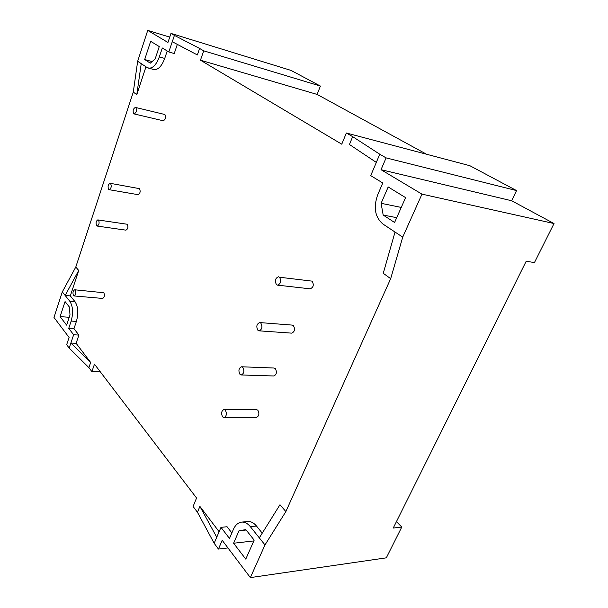 <?xml version="1.0" encoding="UTF-8"?>
<svg xmlns="http://www.w3.org/2000/svg" width="608" height="608" viewBox="0 0 608 608"><rect width="100%" height="100%" fill="white"/><g stroke="black" fill="none" stroke-linecap="round" stroke-linejoin="round"><path stroke-width="0.91" d="M97.151 226.062L125.924 230.158C127.961 229.011 128.425 227.05 127.315 224.261L98.534 220.028C99.598 222.87 99.142 224.876 97.151 226.062L96.634 225.773C95.578 222.923 96.041 220.917 98.025 219.746M239.962 374.338C238.192 370.698 238.716 368.174 241.536 366.776L242.79 367.392C244.576 371.017 244.059 373.548 241.247 374.961L239.962 374.338M241.247 374.961L273.79 375.98C276.632 374.604 277.149 372.149 275.325 368.623L274.041 368.022L241.536 366.776M222.619 416.898C220.94 413.341 221.403 410.879 224.002 409.503L225.355 410.187C227.035 413.736 226.586 416.206 223.987 417.597L222.619 416.898M223.987 417.597L256.485 417.415C259.114 416.062 259.563 413.66 257.83 410.21L256.462 409.549L224.002 409.503M73.492 295.587C72.519 292.828 72.922 290.89 74.7 289.78L75.301 290.138C76.281 292.896 75.886 294.834 74.108 295.952L73.492 295.587M74.108 295.952L102.653 298.437C104.47 297.35 104.872 295.45 103.846 292.752L74.7 289.78M277.537 285.152L310.133 288.823C313.477 287.424 314.138 284.863 312.109 281.139L279.528 277.233C281.512 281.056 280.85 283.7 277.537 285.152L276.496 284.681C274.527 280.843 275.196 278.213 278.51 276.777M259.084 330.836L291.665 333.138C294.751 331.748 295.328 329.247 293.406 325.622L292.235 325.098L259.692 322.567L260.84 323.099C262.717 326.823 262.132 329.399 259.084 330.836L257.906 330.288C256.044 326.557 256.637 323.98 259.692 322.567M108.672 189.445C107.57 186.557 108.072 184.505 110.17 183.304L110.626 183.54C111.735 186.428 111.241 188.48 109.136 189.688L108.672 189.445M109.136 189.688L138.024 194.659C140.174 193.488 140.668 191.49 139.521 188.655L110.17 183.304M134.094 113.916L163.187 120.764C165.581 119.533 166.159 117.45 164.92 114.524L135.82 107.517C137.02 110.496 136.443 112.632 134.094 113.916L133.752 113.757C132.567 110.77 133.144 108.634 135.493 107.358M396.439 521.634L401.766 527.06L393.239 528.056L526.209 261.197L534.424 262.61L554.025 223.539L511.64 200.746L381.026 169.7L386.095 157.882L379.78 154.234L376.299 162.412L349.433 144.491L352.67 136.648L346.355 133.008L469.908 165.726L516.542 190.578L511.64 200.746M62.312 291.908L53.975 317.437L69.092 337.463L66.667 344.706L69.183 348.095L73.644 334.765L68.734 328.35L71.166 321.062C73.401 312.877 72.952 306.28 69.821 301.279L65.155 295.45L78.721 270.461L75.787 267.049L62.312 291.908L65.155 295.45L70.323 295.898L75.027 301.712L69.821 301.279M69.996 315.028L69.456 307.124L65.064 301.576L60.108 316.631L66.629 325.143L69.996 315.028M376.337 162.427L370.72 175.613L382.782 183L377.735 194.704C373.251 207.419 374.969 217.185 382.888 223.995L395.033 232.051L383.26 273.288L390.678 278.669L285.866 511.571L264.982 544.935L250.359 577.6L222.201 540.299L218.447 549.062L214.16 543.286L220.985 527.341L229.482 538.445L233.328 529.522C235.334 525.038 238.1 522.568 241.619 522.112C244.735 521.869 247.646 523.389 250.344 526.657L256.492 526.034C253.787 522.789 250.868 521.284 247.745 521.52L241.619 522.112M554.025 223.539L421.967 194.142L402.716 237.15L395.033 232.051M421.967 194.142L381.026 169.7M381.102 203.308L383.177 215.05L394.592 222.49L405.582 197.623L388.193 186.968L381.102 203.308L401.25 207.427M169.738 37.111L147.736 30.4L167.945 42.469L170.977 33.41L174.412 35.393L172.277 41.732M401.766 527.06L386.323 557.84L250.359 577.6M227.977 547.945L218.447 549.062M346.355 133.008L341.764 144.195L200.45 60.192L317.118 94.422L320.408 86.07L290.996 70.399L170.977 33.41M317.118 94.422L426.573 154.25M516.542 190.578L386.095 157.882M145.981 66.796L136.785 94.643L141.231 63.642L137.659 61.264L133.289 92.104L75.787 267.049M136.785 94.643L133.289 92.104M150.29 63.171L144.681 59.516L150.67 41.314L159.266 46.58L155.169 58.9L150.29 63.171M147.736 30.4L137.659 61.264M141.231 63.642L147.121 67.549L153.68 69.57C157.989 70.11 161.675 66.401 164.722 58.429L167.223 50.988M164.722 58.429L159.342 56.894C156.294 64.896 152.631 68.636 148.337 68.104M159.342 56.894L162.313 47.979L168.811 51.961L174.23 53.542L177.331 44.399M174.412 35.393L199.599 48.45L197.349 54.94L172.262 41.724L168.811 51.961M245.837 529.621L254.174 540.132L245.776 559.124L233.601 543.225L239.02 530.746L245.837 529.621M250.344 526.657L264.982 544.935M199.599 48.45L203.718 50.821L320.408 86.07M200.45 60.192L203.718 50.821M379.78 154.234L352.67 136.648M402.716 237.15L390.678 278.669M216.752 537.252L199.895 506.388L219.123 531.726M231.853 532.942L227.058 526.741L220.985 527.341M259.312 537.86L279.984 504.724L285.866 511.571M262.253 533.155L256.492 526.034M214.16 543.286L197.456 512.278L193.093 506.464L196.559 498.028L94.476 364.177L91.884 371.602L100.335 371.86M199.895 506.388L197.456 512.278M91.884 371.602L88.89 367.612L90.676 362.467L76.122 343.3L70.862 343.018L90.676 362.467M69.183 348.095L88.89 367.612M71.166 321.062L76.395 321.419L73.963 328.677L78.903 335.069L73.644 334.765M73.963 328.677L68.734 328.35M76.395 321.419C78.63 313.264 78.174 306.698 75.027 301.712M78.721 270.461L70.323 295.898M78.903 335.069L76.122 343.3M396.72 217.664L383.177 215.05M233.601 543.225L253.825 540.93M239.02 530.746L246.149 530.009M152.084 61.598L144.681 59.516M69.244 317.277L60.108 316.631"/></g></svg>
